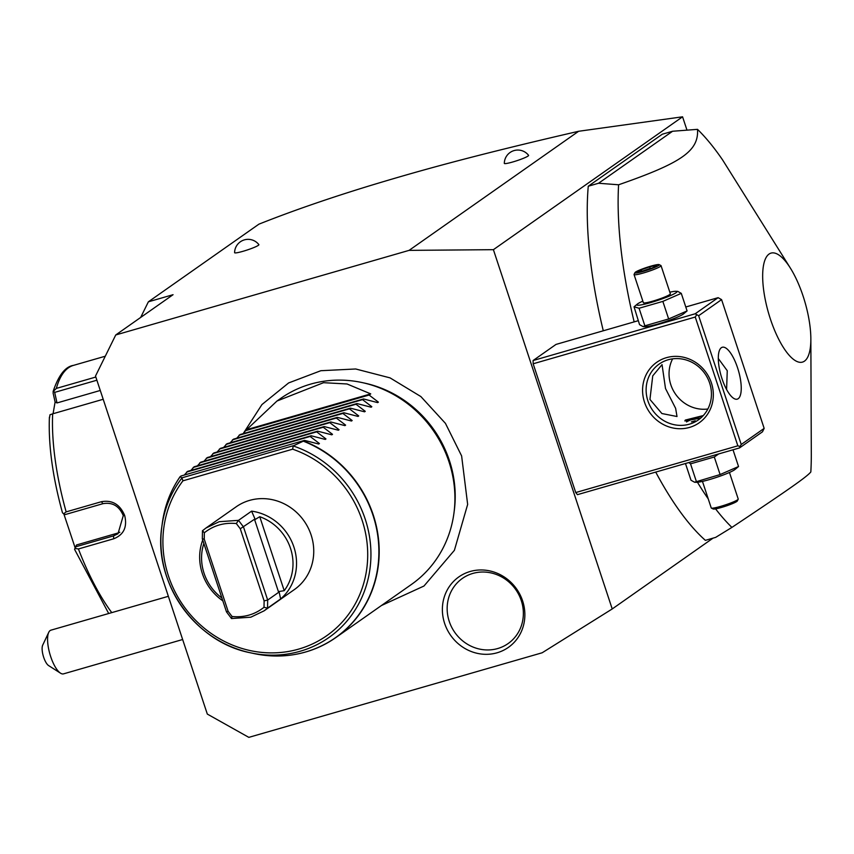 <?xml version="1.0" encoding="UTF-8"?>
<svg xmlns="http://www.w3.org/2000/svg" width="854" height="854" viewBox="0 0 854 854"><rect width="100%" height="100%" fill="white"/><g stroke="black" fill="none" stroke-linecap="round" stroke-linejoin="round"><path stroke-width="1.28" d="M493.398 249.678L409.077 250.371L115.749 334.96L95.509 376.048L207.308 714.072L248.824 737.365L542.162 652.776L612.222 608.955L493.398 249.678L682.57 116.806L578.617 131.281L409.077 250.371M522.616 600.896A43.074 40.319 54.9 0 1 497.071 652.798A43.074 40.319 54.9 0 1 444.624 623.388A43.074 40.319 54.9 0 1 470.18 571.486A43.074 40.319 54.9 0 1 522.616 600.896M713.047 538.137L612.222 608.955M682.57 116.806L686.979 130.128M737.845 445.809L695.252 317.037L533.152 363.783L575.735 492.555L577.443 494.658L739.553 447.912L762.483 431.804L764.159 428.388L721.577 299.615L698.647 315.724L741.229 444.486L739.98 446.493L737.845 445.809L575.735 492.555M638.248 320.698L556.018 344.418L533.088 360.527L533.152 363.783M790.526 268.348A56.716 19.002 73.9 0 0 765.077 259.701A56.716 19.002 73.9 0 0 770.415 319.076A56.716 19.002 73.9 0 0 796.504 361.285A56.716 19.002 73.9 0 0 810.852 338.824A56.716 19.002 73.9 0 0 803.102 296.124A56.716 19.002 73.9 0 0 790.526 268.348L722.559 159.869A227.377 76.198 73.9 0 0 697.515 129.349L672.589 131.249L662.298 134.217L588.257 186.225A227.377 76.198 73.9 0 0 603.287 330.786M655.723 472.091A227.377 76.198 73.9 0 0 705.372 540.347L715.663 537.379L731.899 527.409C789.833 488.776 806.699 476.938 810.83 471.963A227.377 76.198 73.9 0 0 811.3 453.549L810.852 338.824M578.617 131.281C466.818 157.051 412.61 172.796 370.177 185.617C328.566 198.352 291.47 211.205 258.89 224.175L148.372 301.814L173.063 294.694L115.749 334.96M258.858 244.628A12.789 1.377 161.7 0 1 258.324 245.354A12.789 1.377 161.7 0 1 244.863 250.745A12.789 1.377 161.7 0 1 234.594 252.656A13.536 13.536 0 0 1 258.858 244.628M528.573 155.332A12.789 1.377 161.7 0 1 528.039 156.047A12.789 1.377 161.7 0 1 514.578 161.438A12.789 1.377 161.7 0 1 504.308 163.349A13.536 13.536 0 0 1 528.573 155.332M148.372 301.814L140.675 317.442M103.195 399.277L52.67 413.838A142.116 47.621 73.9 0 0 66.153 511.877L101.434 501.704C112.205 499.793 119.955 504.383 124.673 515.474C127.449 527.014 123.787 534.775 113.699 538.789L78.419 548.962A142.116 47.621 73.9 0 0 111.767 612.628M105.277 356.214L73.455 365.384A142.116 47.621 73.9 0 0 56.343 388.41L95.84 377.03M49.479 418.15L49.991 414.745L52.67 413.838M66.153 511.877L63.612 513.82L62.47 512.752C52.67 477.076 48.315 445.201 49.404 417.147M101.434 501.704L102.896 503.689L65.235 514.556L63.612 513.82M102.896 503.689C112.418 502.024 119.218 505.995 123.275 515.613L117.98 533.771L113.539 535.885L75.889 546.741L75.067 548.449L78.419 548.962M108.693 613.514L74.576 549.357L75.141 547.798L63.826 513.916M56.343 388.41L53.076 391.623C58.51 375.344 65.299 366.59 73.455 365.384M55.104 402.02L57.015 402.939L54.667 392.381L53.428 391.004L53.097 393.021L55.104 402.02L53.065 413.731M54.667 392.381L96.886 380.211M119.806 532.255A17.059 15.959 54.9 0 1 117.414 533.163L76.529 544.959L75.889 546.741M75.141 547.798L76.529 544.959M57.015 402.939L100.281 390.459M168.355 596.305L50.941 630.167A22.738 7.622 73.9 0 0 50.14 630.551A22.738 7.622 73.9 0 0 48.742 632.344A22.738 7.622 73.9 0 0 49.916 654.121A22.738 7.622 73.9 0 0 60.527 673.187A22.738 7.622 73.9 0 0 63.538 673.859L182.649 639.518M60.527 673.187L48.593 665.565A11.369 3.811 -106.1 0 1 43.287 656.032A11.369 3.811 -106.1 0 1 42.7 645.144L48.742 632.344M644.503 402.202A36.946 34.587 54.9 0 1 666.419 357.677A36.946 34.587 54.9 0 1 711.403 382.902A36.946 34.587 54.9 0 1 689.488 427.427A36.946 34.587 54.9 0 1 644.503 402.202M685.783 306.992L718.118 297.672L695.188 313.781L533.088 360.527M695.188 313.781L698.647 315.724M695.252 317.037L696.512 315.041M669.824 292.207A21.136 2.284 161.7 0 1 676.005 291.289L677.756 291.385L681.279 293.37L687.086 310.931L683.488 313.92A21.136 2.284 161.7 0 1 683.104 314.208A21.136 2.284 161.7 0 1 663.964 322.139A21.136 2.284 161.7 0 1 644.823 326.708L643.073 326.623L639.55 324.637L634.042 306.799L639.07 308.251L644.877 325.812L643.073 326.623M718.118 297.672L721.577 299.615M739.553 447.912L739.98 446.493M741.229 444.486L764.159 428.388M737.546 367.732A26.997 9.052 -106.1 0 1 737.248 399.149A26.997 9.052 -106.1 0 1 721.993 378.664A26.997 9.052 -106.1 0 1 722.292 347.258A26.997 9.052 -106.1 0 1 737.546 367.732M726.594 389.509L727.256 370.711L718.299 358.509M672.621 358.84A34.107 31.918 -125.1 0 0 670.828 384.77A34.107 31.918 -125.1 0 0 707.849 409.002M649.947 399.437L652.744 375.856L662.042 364.626L665.501 388.517L675.642 408.372L677.009 416.517L661.882 413.528L649.947 399.437M647.898 400.878A34.107 31.918 54.9 0 1 659.171 364.071A34.107 31.918 54.9 0 1 709.653 383.072A34.107 31.918 54.9 0 1 698.38 419.89A34.107 31.918 54.9 0 1 647.898 400.878M700.643 418.129L684.865 420.947L685.314 420.072L703.29 415.556M691.377 421.876A11.369 1.228 -18.3 0 0 695.252 420.776M702.959 415.919A11.369 1.228 -18.3 0 0 686.531 421.94M718.705 453.922L714.296 456.997L690.534 463.85L688.826 462.537M733.01 449.802L738.539 466.53L720.103 474.557L694.537 482.222L691.003 480.236L685.474 463.508M714.296 456.997L720.103 474.557M694.537 482.222L696.288 482.307A21.136 2.284 161.7 0 0 715.417 477.738A21.136 2.284 161.7 0 0 734.557 469.807A21.136 2.284 161.7 0 0 734.942 469.519L738.539 466.53M690.534 463.85L696.341 481.41M729.444 472.475L738.23 499.035A14.208 1.537 161.7 0 1 738.198 499.216A14.208 1.537 161.7 0 1 737.6 499.793A14.208 1.537 -18.3 0 1 723.637 505.472A14.208 1.537 -18.3 0 1 711.371 508.087A14.208 1.537 -18.3 0 1 711.243 507.959L702.458 481.4M711.371 508.087L713.154 508.973A12.789 1.377 -18.3 0 0 724.192 506.614A12.789 1.377 -18.3 0 0 736.756 501.501A12.789 1.377 161.7 0 0 737.301 500.988L738.198 499.216M687.086 310.931L668.65 318.958L644.877 325.812M681.279 293.37L662.843 301.398L639.07 308.251M676.005 291.289A21.136 2.284 161.7 0 1 676.005 292.751A21.136 2.284 161.7 0 1 651.463 302.348A21.136 2.284 161.7 0 1 637.34 304.077A21.136 2.284 161.7 0 1 637.724 303.789A21.136 2.284 161.7 0 1 642.838 301.131M634.052 274.561L643.372 302.732A14.208 1.537 -18.3 0 0 655.029 300.469A14.208 1.537 -18.3 0 0 669.728 294.555A14.208 1.537 -18.3 0 0 670.358 293.808L661.039 265.637A14.208 1.537 -18.3 0 0 660.911 265.509L659.128 264.623A12.789 1.377 -18.3 0 0 648.101 266.982A12.789 1.377 -18.3 0 0 635.525 272.095A12.789 1.377 161.7 0 0 634.981 272.607L634.084 274.38A14.208 1.537 161.7 0 0 634.052 274.561A14.208 1.537 161.7 0 0 645.709 272.298A14.208 1.537 161.7 0 0 660.409 266.395A14.208 1.537 -18.3 0 0 661.039 265.637M662.843 301.398L668.65 318.958M659.128 264.623A12.789 1.377 -18.3 0 1 658.68 265.423A12.789 1.377 161.7 0 1 644.802 270.942A12.789 1.377 161.7 0 1 634.981 272.607M656.459 265.455L650.011 266.715L640.649 270.013L637.746 272.063L644.204 270.803L653.556 267.505L656.459 265.455L653.342 267.569M644.204 270.803L638.28 271.956M640.649 270.013L642.187 271.177M650.011 266.715L649.979 268.434L642.24 271.166M650.075 268.722L652.008 268.039M697.451 482.264A227.377 76.198 73.9 0 0 708.244 498.885M715.567 508.867A227.377 76.198 73.9 0 0 731.899 527.409M588.257 186.225L598.547 183.258L618.595 184.784A227.377 76.198 73.9 0 0 634.159 321.883M672.589 131.249L598.547 183.258M697.515 129.349C698.871 150.88 682.004 162.719 618.595 184.784M362.203 382.581L364.541 383.094A111.191 104.071 54.9 0 1 449.396 460.53A111.191 104.071 54.9 0 1 454.253 510.809L453.944 513.179A113.689 106.408 -125.1 0 0 448.969 461.768A113.689 106.408 -125.1 0 0 362.203 382.581A113.689 106.408 -125.1 0 0 280.699 398.412L276.995 401.017L245.589 430.651L243.294 433.618M276.995 401.017L323.549 382.688L347.055 383.98L370.732 393.886L369.099 395.039L378.375 402.127L377.681 402.618L363.526 398.957L362.544 399.64L371.821 406.728L371.127 407.219L356.972 403.558L355.99 404.241L365.266 411.329L364.573 411.82L350.418 408.159L349.446 408.842L358.723 415.93L358.029 416.421L343.863 412.76L342.892 413.443L352.168 420.531L351.474 421.022L337.319 417.36L336.337 418.044L345.614 425.132L344.92 425.623L330.765 421.961L329.783 422.645L339.07 429.733L338.376 430.224L324.21 426.562L323.239 427.256L332.516 434.334L331.822 434.825L317.667 431.163L316.685 431.857L325.961 438.935L325.267 439.426L311.112 435.764L310.13 436.458L319.417 443.536L318.713 444.027L304.558 440.365L303.682 440.984A113.689 106.408 54.9 0 1 373.251 514.962A113.689 106.408 54.9 0 1 335.675 637.671L411.393 584.478A113.689 106.408 -125.1 0 0 453.944 513.179M304.558 440.365L181.048 475.988L180.119 476.703L181.913 477.834L182.937 480.823L292.666 449.183L293.178 445.937A109.686 102.661 54.9 0 1 368.725 576.183A109.686 102.661 54.9 0 1 250.329 652.766A109.686 102.661 54.9 0 1 161.822 526.769A109.686 102.661 54.9 0 1 181.923 478.026M311.112 435.764L187.602 471.387L184.325 475.037M317.667 431.163L194.157 466.775L190.88 470.437M324.21 426.562L200.711 462.174L197.434 465.836M330.765 421.961L207.255 457.573L203.989 461.235M337.319 417.36L213.81 452.972L210.532 456.634M343.863 412.76L220.364 448.371L217.087 452.033M350.418 408.159L226.908 443.77L223.641 447.432M356.972 403.558L233.462 439.169L230.185 442.831M363.526 398.957L240.017 434.569L236.739 438.219M377.19 402.469L378.375 402.127L377.681 402.618M370.636 407.07L371.821 406.728L371.127 407.219M364.082 411.671L365.266 411.329L364.573 411.82M357.538 416.272L358.723 415.93L358.029 416.421M350.983 420.873L352.168 420.531L351.474 421.022M344.429 425.473L345.614 425.132L344.92 425.623M337.885 430.074L339.07 429.733L338.376 430.224M331.331 434.675L332.516 434.334L331.822 434.825M324.776 439.276L325.961 438.935L325.267 439.426M318.222 443.888L319.417 443.536L318.713 444.027M180.183 476.596L180.119 476.703A113.593 106.323 -125.1 0 0 162.313 523.075C164.651 505.984 170.587 490.506 180.109 476.66M293.178 445.937L303.682 440.984M236.312 523.534L238.49 520.353L251.599 511.14L255.207 519.456L259.755 516.713A47.749 44.696 -125.1 0 1 284.222 590.68L279.034 591.502L280.635 598.953L267.537 608.155L267.676 600.042L243.507 526.982L238.49 520.353L219.211 521.698L205.921 528.05L236.227 506.764A50.589 47.354 54.9 0 1 249.507 500.412A50.589 47.354 54.9 0 1 308.102 527.708A50.589 47.354 54.9 0 1 294.384 589.559L264.089 610.845L267.537 608.155L264.014 607.29L264.121 600.885L240.273 528.765L236.312 523.534C224.26 522.37 213.607 525.445 204.352 532.757L204.245 539.152L228.103 611.283L232.053 616.503C244.105 617.677 254.77 614.602 264.014 607.29M205.921 528.05L202.473 530.74L202.334 538.853L226.502 611.912L231.509 618.542L250.798 617.196L264.089 610.845M202.729 540.038A50.589 47.354 -125.1 0 0 222.83 600.821M280.635 598.953A50.589 47.354 -125.1 0 0 293.904 547.04A50.589 47.354 -125.1 0 0 251.599 511.14M231.509 618.542L232.053 616.503M226.502 611.912L228.103 611.283M203.86 543.454A47.749 44.696 -125.1 0 0 221.912 598.024M202.473 530.74L204.352 532.757M202.334 538.853L204.245 539.152M264.121 600.885L267.676 600.042L278.65 592.334L254.481 519.264L240.273 528.765M254.481 519.264L255.207 519.456M279.034 591.502L278.65 592.334M186.631 472.07L310.13 436.458M193.175 467.469L316.685 431.857M199.729 462.868L323.239 427.256M206.284 458.267L329.783 422.645M212.827 453.666L336.337 418.044M219.382 449.065L342.892 413.443M225.936 444.454L349.446 408.842M232.48 439.853L355.99 404.241M239.035 435.252L362.544 399.64M245.589 430.651L369.099 395.039M370.732 393.886L247.222 429.509M449.236 621.381A39.796 37.245 -125.1 0 0 497.679 648.549A39.796 37.245 -125.1 0 0 521.282 600.597A39.796 37.245 -125.1 0 0 472.838 573.429A39.796 37.245 -125.1 0 0 449.236 621.381M124.673 515.474L123.275 515.613M113.699 538.789L113.539 535.885L117.414 533.163M162.313 523.075L161.822 526.769C153.005 582.268 195.118 642.229 250.329 652.766L253.969 653.556C283.934 659.587 311.176 654.292 335.675 637.671A113.689 106.408 54.9 0 1 300.95 653.225M178.571 478.998A113.689 106.408 54.9 0 1 180.109 476.703M253.969 653.556A113.593 106.323 -125.1 0 0 376.038 576.792A113.593 106.323 -125.1 0 0 303.33 441.176M293.552 445.649L181.913 477.834M292.666 449.183A106.942 100.089 54.9 0 1 359.929 594.149A106.942 100.089 54.9 0 1 214.93 635.963A106.942 100.089 54.9 0 1 182.937 480.823M284.222 590.68L259.755 516.713M637.34 304.077L634.042 306.799M653.438 267.526L644.258 270.771M243.176 433.651L261.943 404.561L288.631 382.934L320.858 370.711L355.702 368.981L390.054 377.874L420.873 396.566L445.446 423.37L461.619 455.929L467.65 504.426L454.392 550.328L423.968 586.025L381.407 605.539"/></g></svg>
